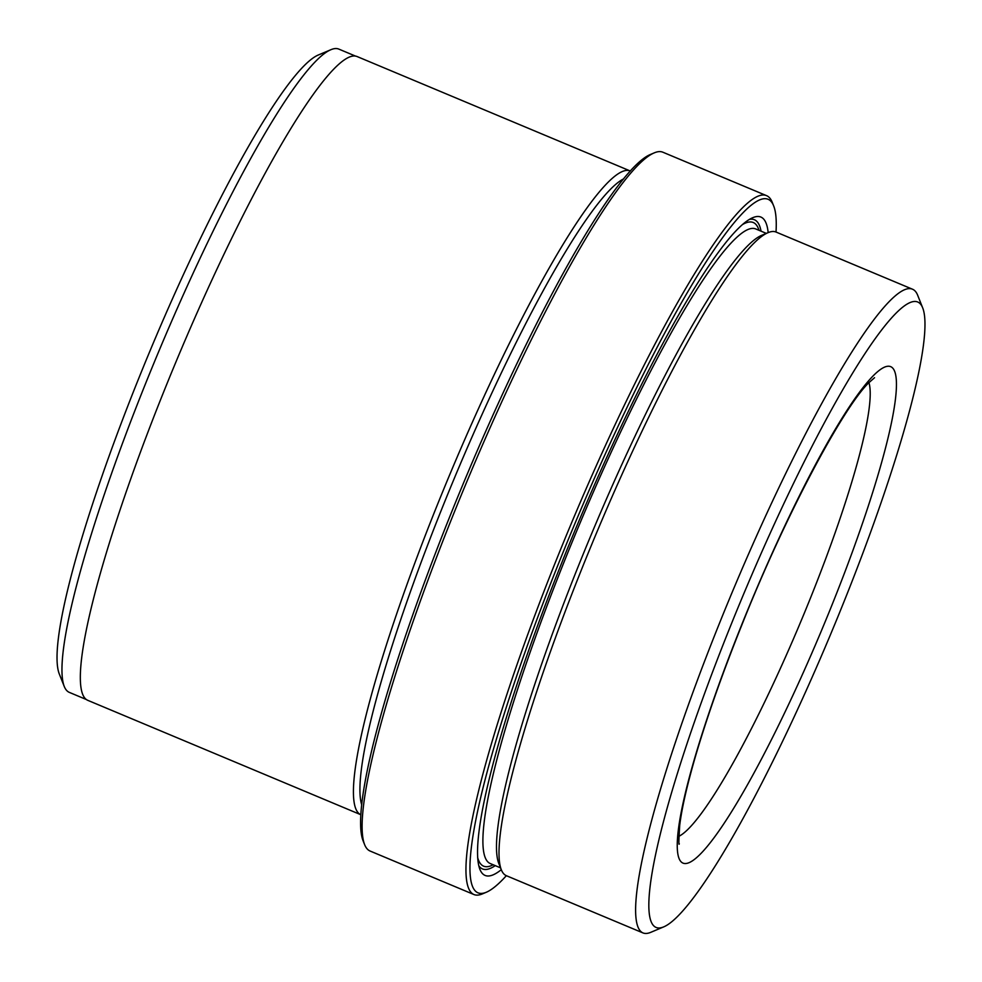 <?xml version="1.0" encoding="UTF-8"?>
<svg xmlns="http://www.w3.org/2000/svg" width="982" height="982" viewBox="0 0 982 982"><rect width="100%" height="100%" fill="white"/><g stroke="black" fill="none" stroke-linecap="round" stroke-linejoin="round"><path stroke-width="1.47" d="M663.513 926.959A338.962 47.86 112.7 0 0 844.127 601.365A338.962 47.86 112.7 0 0 922.773 308.09A338.962 47.86 112.7 0 0 729.565 628.406A338.962 47.86 112.7 0 0 663.513 926.959L650.784 932.323A348.929 49.272 -67.3 0 1 642.915 932.9L506.381 875.698A348.929 49.272 112.7 0 1 501.274 869.696A356.908 50.389 112.7 0 1 479.867 869.279A356.908 50.389 112.7 0 1 562.674 560.489A356.908 50.389 112.7 0 1 752.863 217.648A356.908 50.389 112.7 0 1 768.157 232.611A348.929 49.272 112.7 0 0 582.228 567.792A348.929 49.272 112.7 0 0 501.274 869.696L498.721 863.276A343.945 48.56 112.7 0 1 578.521 565.693A343.945 48.56 112.7 0 1 761.799 235.299L768.169 232.611A348.929 49.272 112.7 0 1 776.026 232.047A375.848 53.065 112.7 0 0 773.718 206.06A375.848 53.065 112.7 0 0 559.47 561.238A375.848 53.065 112.7 0 0 486.237 892.282A375.848 53.065 112.7 0 0 506.356 875.686M486.237 892.282L482.42 893.89A378.831 53.494 -67.3 0 1 473.876 894.516A378.831 53.494 -67.3 0 1 556.242 560.219A378.831 53.494 -67.3 0 1 766.647 195.688A378.831 53.494 -67.3 0 1 772.183 202.206L773.718 206.06M364.567 844.52L363.033 840.666A375.848 53.065 -67.3 0 1 450.235 515.476A375.848 53.065 -67.3 0 1 650.514 154.444L654.331 152.836A378.831 53.494 112.7 0 0 452.469 516.741A378.831 53.494 112.7 0 0 364.567 844.52A378.831 53.494 112.7 0 0 370.104 851.038L473.876 894.516M355.668 56.158L338.827 49.1A348.733 49.235 112.7 0 0 330.971 49.677A348.733 49.235 112.7 0 0 145.14 384.662A348.733 49.235 112.7 0 0 64.223 686.381A348.733 49.235 112.7 0 0 69.329 692.384L86.183 699.454M642.915 932.9A348.929 49.272 -67.3 0 1 718.775 624.994A348.929 49.272 -67.3 0 1 912.573 289.248A348.929 49.272 -67.3 0 1 917.667 295.251L922.773 308.09M64.223 686.381L59.227 673.812A338.962 47.86 -67.3 0 1 137.873 380.537A338.962 47.86 -67.3 0 1 318.487 54.931L330.971 49.677M761.038 231.175A351.924 49.689 112.7 0 0 749.512 219.379M623.73 178.81A343.945 48.56 112.7 0 0 441.974 508.48A343.945 48.56 112.7 0 0 361.609 804.479M360.725 814.679L87.644 700.276A348.929 49.272 112.7 0 1 163.491 392.37A348.929 49.272 112.7 0 1 357.288 56.625L630.37 171.028A348.929 49.272 112.7 0 0 630.37 171.028A348.929 49.272 112.7 0 0 436.585 506.773A348.929 49.272 112.7 0 0 360.725 814.679A348.929 49.272 112.7 0 0 360.75 814.692M766.647 195.688L662.862 152.21A378.831 53.494 112.7 0 0 654.331 152.836M478.762 865.682A351.924 49.689 112.7 0 0 495.247 865.633M832.331 604.139A269.178 38.003 -67.3 0 1 686.958 863.35A269.178 38.003 -67.3 0 1 741.361 625.632A269.178 38.003 -67.3 0 1 886.734 366.421A269.178 38.003 -67.3 0 1 832.331 604.139M678.844 836.32A249.232 35.192 112.7 0 0 810.764 597.314A249.232 35.192 112.7 0 0 868.923 382.587M766.341 233.385L755.894 229.015A343.945 48.56 112.7 0 0 564.871 559.973A343.945 48.56 112.7 0 0 490.092 863.473L500.538 867.842M758.988 230.316A348.929 49.272 112.7 0 0 742.834 224.362M477.62 857.421A348.929 49.272 112.7 0 0 493.197 864.774M679.298 843.734C678.636 846.128 678.771 839.966 679.728 825.211C681.692 808.984 686.7 786.852 694.753 758.804C706.303 719.082 721.942 674.622 741.656 625.436C784.508 517.256 842.433 408.745 868.432 383.103L874.532 377.714M776.026 232.047L912.573 289.248"/></g></svg>
